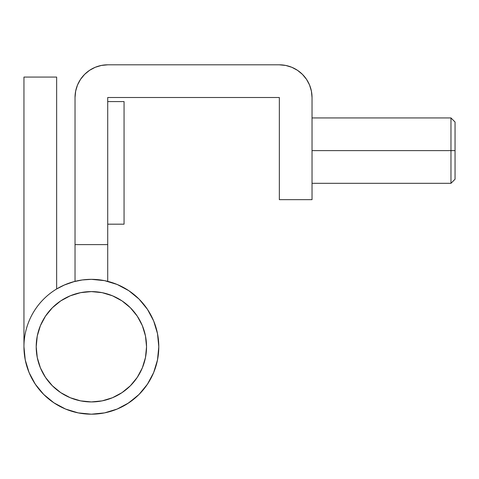 <?xml version="1.0" encoding="UTF-8"?>
<svg xmlns="http://www.w3.org/2000/svg" width="479" height="479" viewBox="0 0 479 479"><rect width="100%" height="100%" fill="white"/><g stroke="black" fill="none" stroke-linecap="round" stroke-linejoin="round"><path stroke-width="0.72" d="M53.917 402.827L65.569 409.054L78.221 412.892L91.375 414.185A67.425 67.425 0 0 1 23.95 346.766L25.243 359.921L29.081 372.566L35.314 384.224L43.697 394.439L53.917 402.827A67.425 67.425 0 0 1 91.375 279.341A67.425 67.425 0 0 1 158.794 346.766A67.425 67.425 0 0 1 91.375 414.185L91.375 414.185A67.425 67.425 0 0 1 65.557 409.048M75.029 97.5A32.692 32.692 0 0 1 107.721 64.815L279.341 64.815A32.692 32.692 0 0 1 312.033 97.5L312.033 199.659L279.341 199.659L279.341 97.5L107.721 97.5L107.721 281.353L107.721 244.607L75.029 244.607L75.029 281.353L75.029 97.5L75.658 91.124L77.514 84.993L80.538 79.34L84.603 74.389L89.555 70.323L95.207 67.3L101.338 65.443L107.721 64.815L279.341 64.815L285.718 65.443L291.849 67.3L297.501 70.323L302.459 74.389L306.524 79.34L309.542 84.993L311.404 91.124L312.033 97.5L312.033 199.659L279.341 199.659L279.341 97.5L107.721 97.5L107.721 244.607L75.029 244.607L75.029 97.5L75.658 91.124L77.514 84.993L80.538 79.34L84.603 74.389L89.555 70.323M285.718 65.443L291.849 67.3L297.501 70.323L302.459 74.389L306.524 79.34L309.542 84.993M137.659 395.792L141.521 391.834L137.659 395.792L127.606 403.623M146.065 386.2L149.149 381.518L146.065 386.2M156.783 363.112L157.914 357.627L156.783 363.112M158.699 350.412L158.771 344.904L158.699 350.412M118.157 284.885L113.385 283.035L118.157 284.885M74.335 281.532L64.03 285.131L74.335 281.532M61.875 286.137L56.642 288.975L61.875 286.137M24.83 357.627L25.962 363.112L24.83 357.627M28.075 369.98L30.231 375.177L28.075 369.98M33.596 381.518L36.685 386.2L33.596 381.518M41.224 391.834L45.092 395.792L41.224 391.834M61.869 407.389L66.479 409.425L61.869 407.389M125.582 288.663L129.312 291.028M138.018 298.082L139.102 299.141M147.203 308.967L149.322 312.296M153.316 320.134L155.1 324.75M157.22 332.258L158.16 337.503M154.675 369.98L152.52 375.177M120.876 407.389L116.265 409.425M108.158 412.066L104.045 412.988M78.706 412.988L74.586 412.066M55.139 403.623L50.732 400.564M24.046 350.412L23.95 346.533M23.95 346.766L23.95 77.071L56.642 77.071L56.642 288.975L56.642 77.071L23.95 77.071L23.95 346.766M36.685 386.2L40.679 391.217M91.375 414.185L104.53 412.892L117.175 409.054L128.833 402.827L139.048 394.439L147.436 384.224L153.663 372.566L157.501 359.921L158.794 346.766L157.501 333.612L153.663 320.96L147.436 309.308L139.048 299.088L128.833 290.705L117.175 284.472L104.53 280.634L91.375 279.341L82.28 279.958L73.353 281.796L64.755 284.819L56.642 288.975M157.501 333.612L153.663 320.96M147.436 309.308L139.048 299.088M117.175 284.472L104.53 280.634M91.375 279.341L82.28 279.958M146.538 346.766A55.163 55.163 0 0 1 91.375 401.929A55.163 55.163 0 0 1 36.206 346.766L37.266 336.001L40.41 325.654L45.505 316.116L52.367 307.757L60.725 300.896L70.263 295.8L80.61 292.657L91.375 291.597L102.135 292.657L112.481 295.8L122.019 300.896L130.378 307.757L137.239 316.116L142.341 325.654L145.478 336.001L146.538 346.766L145.478 357.526L142.341 367.872L137.239 377.41L130.378 385.769L122.019 392.63L112.481 397.732L102.135 400.869L91.375 401.929L80.61 400.869L70.263 397.732L60.725 392.63L52.367 385.769L45.505 377.41L40.41 367.872L37.266 357.526L36.206 346.766A55.163 55.163 0 0 1 91.375 291.597A55.163 55.163 0 0 1 146.538 346.766M137.239 316.116L130.378 307.757L122.019 300.896M60.725 300.896L52.367 307.757L45.505 316.116M45.505 377.41L52.367 385.769L60.725 392.63M122.019 392.63L130.378 385.769L137.239 377.41M107.721 224.178L107.721 101.59L124.061 101.59L124.061 224.178L107.721 224.178L124.061 224.178L124.061 101.59L107.721 101.59L107.721 224.178M450.967 150.622L450.967 183.313L450.967 150.622L312.033 150.622L450.967 150.622L450.967 117.936L450.967 150.622L455.05 150.622L450.967 150.622M455.05 179.23L455.05 122.019L455.05 179.23L450.967 183.313L312.033 183.313M312.033 117.936L450.967 117.936L455.05 122.019"/></g></svg>

